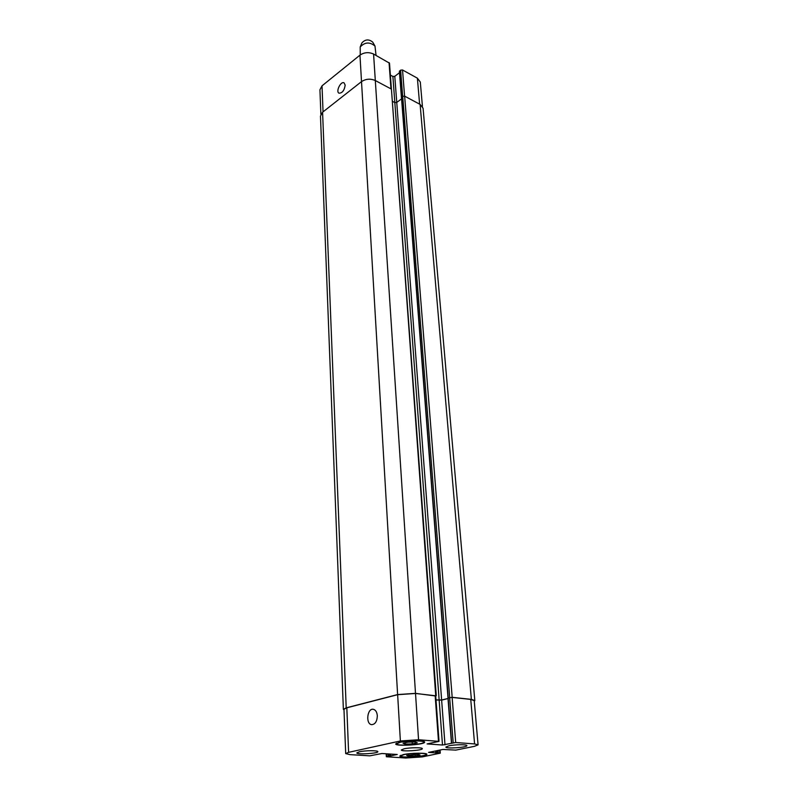 <?xml version="1.0" encoding="UTF-8"?>
<svg xmlns="http://www.w3.org/2000/svg" width="798" height="798" viewBox="0 0 798 798"><rect width="100%" height="100%" fill="white"/><g stroke="black" fill="none" stroke-linecap="round" stroke-linejoin="round"><path stroke-width="1.2" d="M320.886 114.244L319.928 89.805L322.013 85.845L359.958 55.142C364.237 52.289 368.776 51.92 373.574 54.035L389.504 63.172L391.399 89.107L375.299 80.528C370.442 78.453 365.843 78.822 361.494 81.635L322.582 112.219L320.477 116.099L343.369 709.342L346.202 707.846L397.613 694.569L415.499 693.362L435.718 695.996M390.382 75.102L392.895 76.468L394.791 76.319L399.489 72.698M399.549 71.471L400.616 70.134L402.521 69.975L417.384 78.164L420.307 82.054L422.431 106.423M360.247 54.912L360.207 46.972C364.846 42.055 369.773 41.745 374.99 46.045L376.038 55.391M361.903 42.932L361.943 42.843C365.334 39.232 368.935 39.002 372.756 42.164L372.796 42.244M345.165 85.137C344.357 90.483 342.292 93.167 338.97 93.167C335.529 91.57 340.906 80.768 344.098 82.882L345.165 85.137M377.324 715.766C377.095 721.402 375.21 724.365 371.669 724.654C365.434 724.105 367.2 707.976 373.314 709.302C375.639 709.901 376.975 712.055 377.324 715.766M415.339 755.945L408.706 756.155L406.681 755.407L418.042 754.23L420.007 754.988L415.339 755.945L415.239 754.319M408.706 756.155L408.636 754.998M412.307 743.906L405.204 744.105L403.02 743.237L407.997 742.16L415.169 741.96L417.294 742.828L412.307 743.906L412.187 742.04M405.204 744.105L405.125 742.788M404.007 754.609L400.656 755.975C400.227 758.2 426.75 756.524 426.052 754.379C426.501 752.873 411.13 753.023 404.007 754.609M403.389 754.569C410.98 752.873 427.379 752.723 426.89 754.319C427.638 756.614 399.359 758.389 399.818 756.025L403.389 754.569M400.137 742.32L396.576 743.866C396.127 746.409 424.506 744.624 423.748 742.16C424.237 740.444 407.738 740.534 400.137 742.32M399.459 742.27C407.579 740.364 425.174 740.265 424.656 742.1C425.464 744.734 395.2 746.629 395.668 743.926L399.459 742.27M448.885 745.811C454.9 744.484 467.229 744.364 466.89 745.621C467.508 747.457 445.533 748.953 445.863 747.058L448.885 745.811M359.369 751.786C365.125 750.439 378.232 750.359 377.833 751.666C378.402 753.502 356.447 754.778 356.836 752.883L359.369 751.786M400.377 740.963L418.551 739.756L439.03 741.382L427.09 743.916L442.491 745.023L455.698 742.519L474.581 743.926L478.072 744.863L474.371 746.349L455.818 750.11L442.88 749.452L428.546 752.394L440.277 753.162L422.212 756.923L405.693 758.02L386.342 756.743L397.254 754.479L381.913 753.512L369.803 755.836L350.033 754.639L345.694 753.591L348.596 752.334L400.377 740.963L397.643 694.689L415.519 693.472L435.698 695.776L439.03 741.382M404.087 748.803C409.973 747.467 422.681 747.367 422.312 748.654C422.91 750.489 400.955 751.866 401.314 749.97L404.087 748.803M436.267 695.726L391.429 89.127L435.728 695.537M401.564 98.842L396.746 102.433L394.83 102.593L392.746 101.496M448.167 698.12L452.187 697.312L471.369 699.377L474.82 700.574L423.07 108.219L420.117 104.408L404.646 96.159L402.711 96.319L401.484 97.506M436.007 699.956L441.633 700.115L447.997 698.559M448.047 697.981L452.127 697.412L470.75 699.417L474.212 700.614L478.072 744.863M345.694 753.591L343.978 709.302L346.821 707.806L397.643 694.689M435.997 699.866L441.633 700.026L447.987 698.469M344.008 709.961L343.369 709.342M474.82 700.574L474.271 701.262M397.613 694.569L359.958 55.142M415.499 693.362L373.574 54.035M390.97 88.877L389.055 62.563M439.159 700.195L392.895 76.468M441.633 700.026L394.791 76.319M401.554 97.186L399.519 70.972M402.661 96.359L400.616 70.134M404.586 96.139L402.521 69.975M419.618 104.139L417.384 78.164M323.05 111.85L322.013 85.845M415.519 693.472L418.551 739.756M435.159 695.587L438.481 741.232M439.169 700.285L442.491 745.023M441.633 700.115L444.995 744.863M448.157 697.951L451.648 743.008M449.643 697.582L453.164 742.689M452.127 697.412L455.698 742.519M470.75 699.417L474.581 743.926M435.628 750.938L435.788 753.192M436.576 750.748L436.745 753.122M437.164 750.619L437.334 753.003M438.112 750.429L438.301 752.943M439.548 750.13L439.758 753.033M386.621 753.811L386.771 756.564M388.008 753.891L388.137 756.275M388.965 753.95L389.095 756.215M389.604 753.99L389.723 756.255M390.561 754.06L390.681 756.195M346.821 707.806L348.596 752.334M322.582 112.219L346.202 707.846M420.117 104.408L471.369 699.377M404.646 96.159L452.187 697.312M402.711 96.319L449.693 697.482M401.603 97.147L448.217 697.841M361.943 42.843L360.207 46.972M372.756 42.164L374.99 46.045M400.626 755.347L400.656 755.975M426.002 753.751L426.052 754.379M396.536 743.147L396.576 743.866M423.698 741.442L423.748 742.16M399.379 71.241L401.424 97.685M447.957 698.05L451.449 743.088M440.047 750.03L440.277 753.162M386.182 753.781L386.342 756.743M448.017 697.951L401.454 97.406"/></g></svg>
